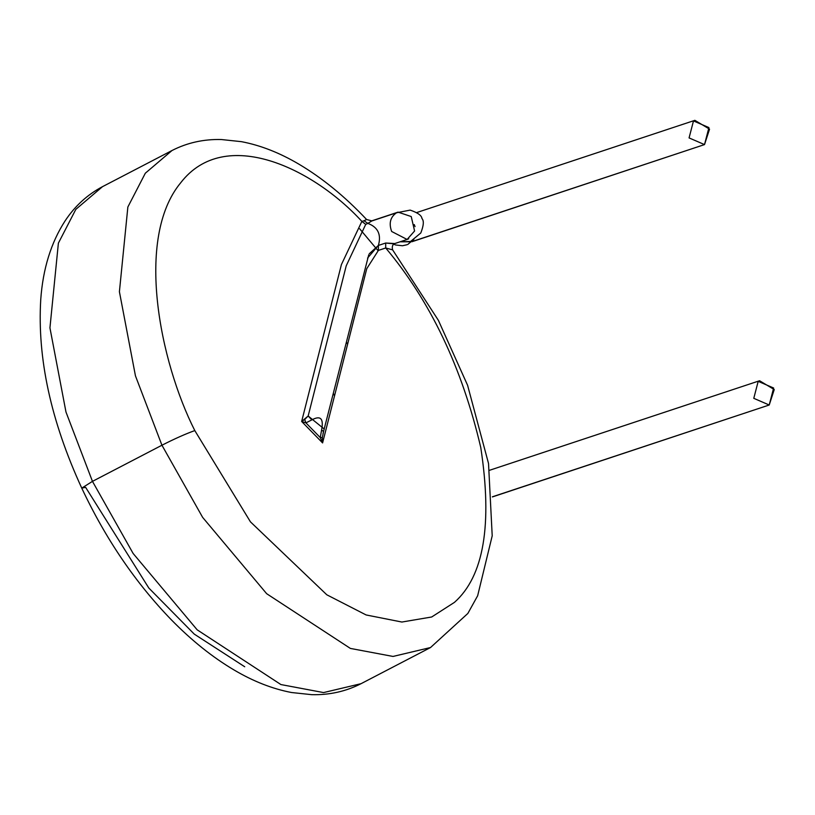 <?xml version="1.0" encoding="UTF-8"?>
<svg xmlns="http://www.w3.org/2000/svg" width="815" height="815" viewBox="0 0 815 815"><rect width="100%" height="100%" fill="white"/><g stroke="black" fill="none" stroke-linecap="round" stroke-linejoin="round"><path stroke-width="1.22" d="M411.921 241.739L704.517 144.591L689.072 137.918L693.484 120.926L708.928 127.588L704.517 144.591L709.549 129.137L694.879 120.335L416.811 212.532M704.517 144.591L412.115 241.546L704.517 144.591M412.879 240.456L413.867 239.396M413.246 239.793L407.755 244.48L413.714 239.488M492.392 496.926L769.217 405.004L753.783 398.331L758.184 381.339L773.629 388.011L769.217 405.004L774.25 389.55L759.58 380.748L489.581 470.275M414.264 224.573L415.059 226.621M367.555 258.08L378.384 245.447C381.481 234.567 377.977 227.212 367.871 223.381L371.752 220.997L396.508 212.786L371.752 220.997L367.871 223.381C377.977 227.212 381.481 234.567 378.384 245.447L385.699 243.023L393.971 243.828L407.113 239.467L414.591 230.991L411.229 216.546L398.046 212.134L411.229 216.546L414.591 230.991L407.113 239.467L391.658 231.48C388.694 223.269 390.314 217.045 396.508 212.786L410.159 210.107C417.738 212.684 421.671 215.496 421.956 218.542C424.085 220.743 423.698 225.551 420.795 232.978L410.597 241.454L400.104 241.8L410.016 241.78M769.217 405.004L492.382 496.804L769.217 405.004M324.319 429.087L308.162 416.007L311.85 419.888C320.55 415.202 323.81 418.543 321.619 429.902L323.575 431.644L321.619 429.902L320.264 437.563L322.343 437.543L323.524 431.736M322.597 442.932L366.75 268.685L378.394 250.409L366.75 268.685L322.597 442.932L301.652 421.477L322.597 442.932L320.264 437.563L322.597 442.932L322.343 437.543L320.264 437.563L305.92 422.873L320.264 437.563L321.619 429.902C323.81 418.543 320.55 415.202 311.85 419.888L305.92 422.873L301.652 421.477L341.414 264.569L361.86 221.395L363.979 220.794L361.86 221.395L365.721 224.38L367.871 223.381L363.979 220.794L367.871 223.381L365.721 224.38L361.86 221.395L341.414 264.569L301.652 421.477L304.698 419.47L305.92 422.873L311.85 419.888L308.162 416.007L301.652 421.477L305.92 422.873L304.698 419.47L308.162 416.007L346.222 265.812L365.721 224.38L346.222 265.812L308.162 416.007M394.409 243.522L385.699 243.023L385.719 247.984L378.394 250.409L385.719 247.984L385.699 243.023L378.384 245.447L378.394 250.409L378.384 245.447L369.215 253.811M361.86 221.395C313.826 168.705 224.991 125.316 180.675 182.805C134.893 238.133 159.832 361.544 194.805 430.585L250.47 521.875L326.805 594.797L366.129 614.958L401.877 622.039L431.675 616.996L454.464 602.356C483.794 576.348 492.566 524.738 480.769 447.527C462.115 367.789 430.432 301.275 385.719 247.984C430.432 301.275 462.115 367.789 480.769 447.527C492.566 524.738 483.794 576.348 454.464 602.356L431.675 616.996L401.877 622.039L366.129 614.958L326.805 594.797L250.47 521.875L194.805 430.585C159.832 361.544 134.893 238.133 180.675 182.805C224.991 125.316 313.826 168.705 361.86 221.395M161.941 445.224L202.629 517.362L266.658 593.697L350.389 648.424L393.024 656.442L430.524 647.538L393.024 656.442L350.389 648.424L266.658 593.697L202.629 517.362L161.941 445.224C174.736 438.725 185.698 433.845 194.805 430.585C185.698 433.845 174.736 438.725 161.941 445.224L135.453 375.868L119.408 291.719L127.863 207L145.325 173.208L171.996 150.52L145.325 173.208L127.863 207L119.408 291.719L135.453 375.868L161.941 445.224L92.462 481.37L133.151 553.497L197.179 629.832L280.91 684.559L323.555 692.577L361.045 683.683L323.555 692.577L280.91 684.559L197.179 629.832L133.151 553.497L92.462 481.37L161.941 445.224M377.956 250.562L359.619 228.73M363.979 220.794L366.607 219.51L371.752 220.855L398.046 212.134M366.607 219.51C344.847 196.446 322.271 177.996 298.891 164.161C279.698 152.823 260.545 145.314 241.454 141.667L221.334 139.528C203.628 139.08 187.185 142.737 171.996 150.52L102.517 186.655C87.327 194.683 74.827 206.134 65.006 221.018C51.019 242.697 42.93 268.848 40.75 299.462C37.215 358.131 50.887 421.009 81.755 488.114L92.462 481.37L65.974 412.013L49.939 327.864L58.385 243.145L75.846 209.343L102.517 186.655L75.846 209.343L58.385 243.145L49.939 327.864L65.974 412.013L92.462 481.37L81.755 488.114L85.636 487.37L81.755 488.114C105.675 538.98 135.565 582.908 171.425 619.889C191.688 640.58 212.593 657.298 234.15 670.032C253.343 681.381 272.485 688.879 291.587 692.526L311.707 694.665C329.413 695.124 345.855 691.456 361.045 683.683L430.524 647.538L467.851 613.451L477.651 595.755L492.209 535.812L488.521 463.47L467.586 385.281L438.399 320.366L392.626 249.869L385.719 247.984M347.618 344.215L346.365 342.096L347.618 344.215M334.527 395.856L333.355 393.462L334.527 395.856M85.636 487.37L148.829 588.043L194.276 634.121L244.724 666.762M393.513 244.062L395.499 244.958L402.488 245.753L406.98 244.745M407.113 239.467L408.723 238.785M323.046 433.437L368.737 254.83M392.626 249.869C391.913 247.179 392.361 245.162 393.971 243.828"/></g></svg>

